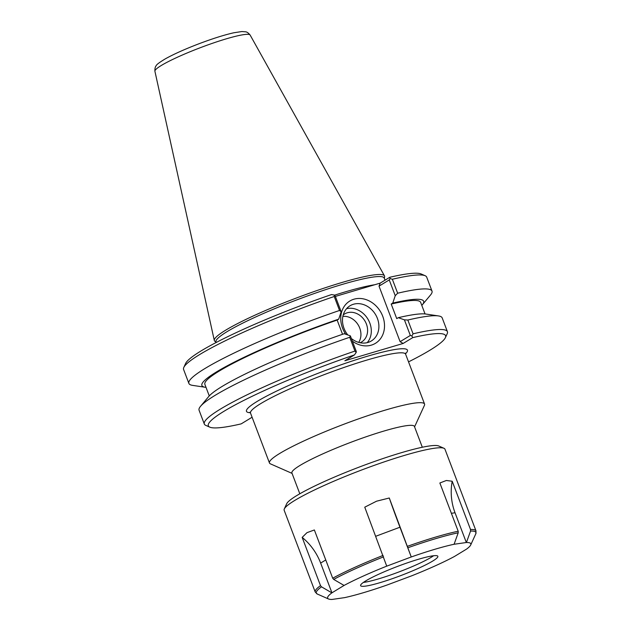 <?xml version="1.0" encoding="UTF-8"?>
<svg xmlns="http://www.w3.org/2000/svg" width="631" height="631" viewBox="0 0 631 631"><rect width="100%" height="100%" fill="white"/><g stroke="black" fill="none" stroke-linecap="round" stroke-linejoin="round"><path stroke-width="0.95" d="M414.575 426.856L424.426 405.347A82.961 9.78 159.2 0 0 424.56 404.053A82.961 9.78 159.2 0 0 343.532 424.371A82.961 9.78 159.2 0 0 269.461 462.973A82.961 9.78 159.2 0 0 270.415 463.848L292.066 473.392M252.084 417.241L241.2 423.866A126.91 14.963 -20.8 0 1 209.8 427.155A126.91 14.963 -20.8 0 1 354.456 354.914L344.865 360.758L403.138 343.461L412.729 337.624A126.91 14.963 -20.8 0 1 445.391 337.656A126.91 14.963 -20.8 0 1 408.533 361.871M422.32 447.253L414.409 426.422A65.529 7.722 159.2 0 0 350.41 442.473A65.529 7.722 159.2 0 0 291.901 472.958L299.812 493.789M347.823 334.974A20.571 17.25 -121.3 0 1 350 305.783A20.571 17.25 -121.3 0 1 375.429 314.38A20.571 17.25 -121.3 0 1 371.391 340.921A20.571 17.25 -121.3 0 1 367.952 342.452A20.571 17.25 -121.3 0 1 351.357 338.516M352.35 341.134A24.727 20.744 58.7 0 0 371.351 345.133A24.727 20.744 58.7 0 0 381.81 314.104A24.727 20.744 58.7 0 0 350.339 300.719A24.727 20.744 58.7 0 0 345.741 334.241M367.234 342.641A20.571 17.25 58.7 0 0 367.841 319.002A20.571 17.25 58.7 0 0 346.561 308.685M403.138 343.461L400.109 341.679L379.018 286.151L380.217 283.114L335.369 296.42M445.391 337.656L447.205 333.704A130.025 15.325 159.2 0 0 447.418 331.677A130.025 15.325 159.2 0 0 413.076 333.823L407.839 320.027L404.408 319.83L410.339 335.447L400.109 341.679M412.729 337.624L411.854 335.921L413.076 333.823M334.391 295.063L331.527 294.567A126.91 14.963 159.2 0 0 185.609 363.48L183.802 367.439A130.025 15.325 -20.8 0 1 334.233 296.507L339.533 310.468L341.19 311.746L335.195 295.963L334.391 295.063L334.233 296.507M392.356 279.265L390.061 278.547L389.248 279.927L395.243 295.71L397.656 293.218L392.356 279.265A130.025 15.325 -20.8 0 1 425.184 275.739L421.208 273.988A126.91 14.963 159.2 0 0 389.808 277.269L380.217 283.114M216.181 342.483L215.976 341.947A89.981 10.609 -20.8 0 1 296.325 300.08A89.981 10.609 -20.8 0 1 384.2 278.042L385.02 280.188M384.334 278.381L384.602 276.764A91.022 10.727 159.2 0 0 384.46 275.834A91.022 10.727 159.2 0 0 295.647 298.289A91.022 10.727 159.2 0 0 214.311 340.464A91.022 10.727 159.2 0 0 214.832 341.253L216.102 342.286M397.656 293.218A130.025 15.325 -20.8 0 1 431.99 291.072A130.025 15.325 -20.8 0 1 430.516 295.008L422.305 304.828A118.62 13.985 -20.8 0 1 421.8 305.396M395.243 295.71L392.758 303.101A118.62 13.985 -20.8 0 1 422.305 304.828M425.184 275.739A130.025 15.325 -20.8 0 1 426.69 277.119L431.99 291.072M390.061 278.547L389.808 277.269M379.018 286.151L389.248 279.927M392.758 303.101L391.196 304.047L396.741 318.623L398.295 317.677L404.408 319.83M349.716 337.277L354.953 351.065L356.184 352.437L356.286 351.491L350.355 335.866L349.716 337.277A130.025 15.325 159.2 0 0 200.548 406.301A130.025 15.325 159.2 0 0 199.073 410.229L204.31 424.024A130.025 15.325 159.2 0 0 205.816 425.397L209.8 427.155M350.355 335.866L344.242 333.72A118.62 13.985 -20.8 0 0 208.766 396.473L200.548 406.301M354.953 351.065A130.025 15.325 159.2 0 0 204.31 424.024M342.546 334.296L337.143 320.083L338.705 319.136L341.19 311.746M206.021 387.363A118.62 13.985 -20.8 0 1 205.264 387.268L192.605 385.375A130.025 15.325 -20.8 0 1 188.89 383.419L183.589 369.466A130.025 15.325 -20.8 0 1 183.802 367.439M188.89 383.419A130.025 15.325 -20.8 0 1 339.533 310.468M447.418 331.677L442.181 317.882A130.025 15.325 159.2 0 0 438.458 315.926A130.025 15.325 159.2 0 0 407.839 320.027M410.339 335.447L411.854 335.921M356.184 352.437L354.456 354.914M358.692 342.388A16.382 13.74 58.7 0 0 358.171 324.886A16.382 13.74 58.7 0 0 342.87 316.391M360.12 342.736A16.382 13.74 58.7 0 0 361.626 341.97A16.382 13.74 58.7 0 0 365.696 322.394A16.382 13.74 58.7 0 0 347.326 312.771A16.382 13.74 58.7 0 0 344.589 313.986A16.382 13.74 58.7 0 0 343.217 314.964M398.295 317.677A118.62 13.985 -20.8 0 1 425.799 314.033L438.458 315.926M391.196 304.047A115.41 13.606 -20.8 0 1 420.656 302.375L425.049 313.938M205.264 387.268A118.62 13.985 -20.8 0 1 338.705 319.136M209.263 395.905L204.87 384.342A115.41 13.606 -20.8 0 1 337.143 320.083M454.091 544.261L458.209 532.801L458.193 531.239L439.862 482.999L446.362 480.483L452.198 481.24L470.521 529.48L470.545 531.05L466.427 542.502L454.091 544.261A76.58 9.031 -20.8 0 0 411.254 556.968L386.732 566.157L364.757 507.182L376.533 501.203L389.28 498.001L411.254 556.968L399.951 527.216A52.01 2.138 -110.5 0 1 389.28 498.001M452.198 481.24A52.01 45.763 -98.1 0 0 455.038 512.774L466.341 542.542M386.732 566.157L386.732 566.149A76.58 9.031 -20.8 0 0 344.061 585.442L331.867 592.864L321.502 586.83L320.501 585.631L302.17 537.391L306.974 532.659L314.364 529.969L332.695 578.209L333.696 579.408L344.061 585.442M331.945 592.84L320.643 563.073A52.01 43.618 58.7 0 0 302.17 537.391M331.867 592.864A76.58 9.031 -20.8 0 0 328.522 598.985A76.58 9.031 -20.8 0 0 332.032 599.45L344.321 597.675M454.407 556.479L454.391 556.51A76.58 9.031 -20.8 0 1 411.72 575.803L387.197 584.969A76.58 9.031 -20.8 0 1 344.36 597.691M454.391 556.51L466.585 549.088A76.58 9.031 -20.8 0 0 470.694 544.979L475.813 533.794L476.003 530.908L444.965 449.193A86.005 10.135 -20.8 0 0 443.972 448.286A86.005 10.135 -20.8 0 0 404.574 455.377A86.005 10.135 -20.8 0 0 284.313 508.933A86.005 10.135 -20.8 0 0 284.171 510.274L315.208 591.988A86.005 10.135 -20.8 0 1 320.501 585.631M466.427 542.502A76.58 9.031 -20.8 0 1 470.694 544.979M418.448 559.271A41.323 4.874 -20.8 0 1 437.859 556.305A41.323 4.874 -20.8 0 1 400.953 575.527A41.323 4.874 -20.8 0 1 360.601 585.647A41.323 4.874 -20.8 0 1 379.097 574.06A41.323 4.874 -20.8 0 1 418.448 559.271M284.313 508.933L286.687 503.743A81.904 9.654 -20.8 0 1 401.229 452.735A81.904 9.654 -20.8 0 1 438.742 445.983L443.972 448.286M433.607 555.745A41.323 4.874 -20.8 0 1 399.51 571.725A41.323 4.874 -20.8 0 1 363.401 582.413M249.852 412.264L250.515 413.1A82.961 9.78 -20.8 0 1 324.594 374.498A82.961 9.78 -20.8 0 1 405.615 354.18L405.559 353.115M405.512 353.786A86.076 10.143 159.2 0 0 323.364 371.257A86.076 10.143 159.2 0 0 250.326 412.737M374.759 284.731A89.981 10.609 159.2 0 0 334.501 295.19M250.152 35.084C248.472 33.001 246.95 31.913 245.593 31.81L241.854 31.55L233.849 32.765C224.415 34.886 212.821 38.538 199.057 43.728C185.191 49.029 173.998 54.037 165.488 58.754C159.43 62.382 156.307 64.741 156.125 65.821C155.21 66.736 154.808 68.55 154.91 71.264A50.953 6.002 -20.8 0 1 200.437 47.656A50.953 6.002 -20.8 0 1 250.152 35.084L384.46 275.834M451.37 513.295L455.038 512.774M375.8 536.255L399.951 527.216M320.643 563.073L325.762 559.957M328.522 598.985L317.267 594.016A85.406 10.064 -20.8 0 1 321.502 586.83M333.696 579.408A85.406 10.064 -20.8 0 1 383.593 556.842M408.123 547.669A85.406 10.064 -20.8 0 1 458.209 532.801M332.695 578.209A86.005 10.135 -20.8 0 1 383.08 555.422M407.61 546.249A86.005 10.135 -20.8 0 1 435.619 537.091A86.005 10.135 -20.8 0 1 458.193 531.239M470.545 531.05A85.406 10.064 -20.8 0 1 475.813 533.794M470.521 529.48A86.005 10.135 -20.8 0 1 476.003 530.908M250.515 413.1L269.461 462.973M405.615 354.18L424.56 404.053M154.91 71.264L214.311 340.464M315.208 591.988L317.267 594.016"/></g></svg>

